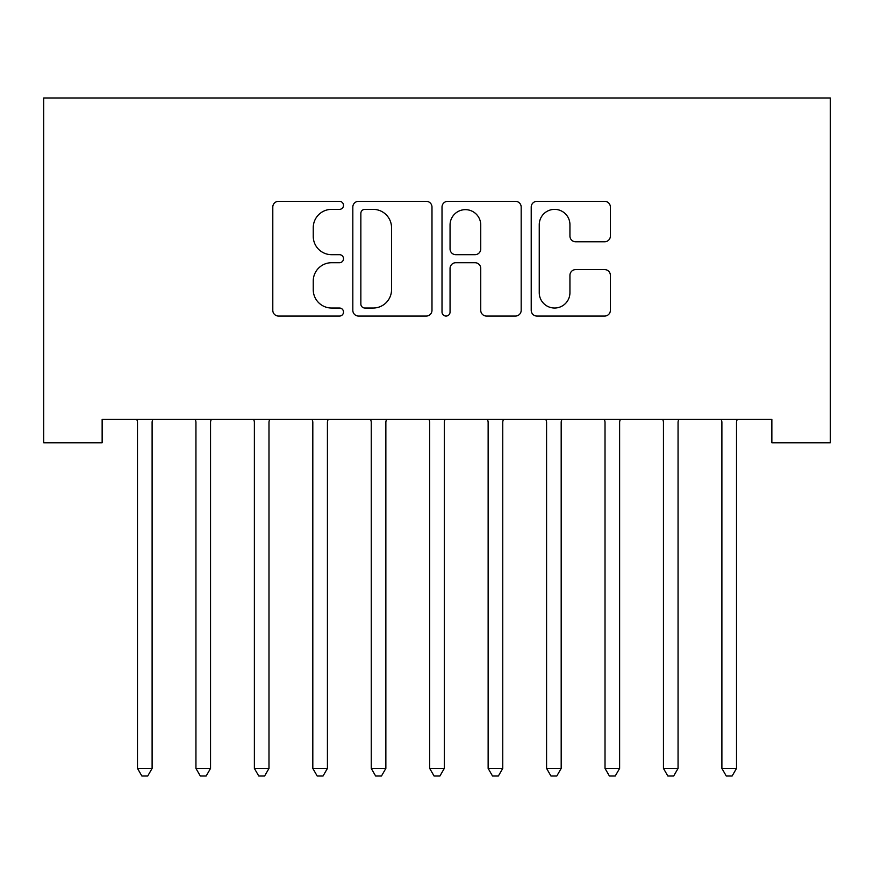 <?xml version="1.0" encoding="UTF-8"?>
<svg xmlns="http://www.w3.org/2000/svg" width="874" height="874" viewBox="0 0 874 874"><rect width="100%" height="100%" fill="white"/><g stroke="black" fill="none" stroke-linecap="round" stroke-linejoin="round"><path stroke-width="1.31" d="M343.504 205.357A4.02 4.02 0 0 0 339.483 201.337L278.533 201.337A5.736 5.736 0 0 0 272.797 207.072L272.797 310.325A5.736 5.736 0 0 0 278.533 316.06L339.483 316.06A4.02 4.02 0 0 0 343.504 312.051A4.02 4.02 0 0 0 339.483 308.03L331.596 308.03A18.354 18.354 0 0 1 313.242 289.676L313.242 281.067A18.354 18.354 0 0 1 331.596 262.713L339.483 262.713A4.02 4.02 0 0 0 343.504 258.704A4.02 4.02 0 0 0 339.483 254.684L331.596 254.684A18.354 18.354 0 0 1 313.242 236.33L313.242 227.721A18.354 18.354 0 0 1 331.596 209.367L339.483 209.367A4.02 4.02 0 0 0 343.504 205.357M604.644 241.781A5.736 5.736 0 0 0 610.38 236.046L610.38 207.072A5.736 5.736 0 0 0 604.644 201.337L536.953 201.337A5.736 5.736 0 0 0 531.217 207.072L531.217 310.325A5.736 5.736 0 0 0 536.953 316.06L604.644 316.06A5.736 5.736 0 0 0 610.38 310.325L610.38 275.332A5.736 5.736 0 0 0 604.644 269.596L575.671 269.596A5.736 5.736 0 0 0 569.935 275.332L569.935 292.692A15.35 15.35 0 0 1 554.597 308.03A15.35 15.35 0 0 1 539.247 292.692L539.247 224.716A15.35 15.35 0 0 1 554.597 209.367A15.35 15.35 0 0 1 569.935 224.716L569.935 236.046A5.736 5.736 0 0 0 575.671 241.781L604.644 241.781M771.862 419.411L102.138 419.411L102.138 442.79L43.7 442.79L43.7 97.986L830.3 97.986L830.3 442.79L771.862 442.79L771.862 419.411M431.985 207.072A5.736 5.736 0 0 0 426.25 201.337L358.558 201.337A5.736 5.736 0 0 0 352.823 207.072L352.823 310.325A5.736 5.736 0 0 0 358.558 316.06L426.25 316.06A5.736 5.736 0 0 0 431.985 310.325L431.985 207.072M447.75 201.337L515.442 201.337A5.736 5.736 0 0 1 521.177 207.072L521.177 310.325A5.736 5.736 0 0 1 515.442 316.06L486.479 316.06A5.736 5.736 0 0 1 480.744 310.325L480.744 268.449A5.736 5.736 0 0 0 475.008 262.713L455.791 262.713A5.736 5.736 0 0 0 450.055 268.449L450.055 312.051A4.02 4.02 0 0 1 446.035 316.06A4.02 4.02 0 0 1 442.015 312.051L442.015 207.072A5.736 5.736 0 0 1 447.75 201.337M364.862 209.367A4.02 4.02 0 0 0 360.853 213.387L360.853 304.021A4.02 4.02 0 0 0 364.862 308.03L373.187 308.03A18.354 18.354 0 0 0 391.541 289.676L391.541 227.721A18.354 18.354 0 0 0 373.187 209.367L364.862 209.367M480.744 225A15.35 15.35 0 0 0 465.394 209.651A15.35 15.35 0 0 0 450.055 225L450.055 248.948A5.736 5.736 0 0 0 455.791 254.684L475.008 254.684A5.736 5.736 0 0 0 480.744 248.948L480.744 225M137.076 420.263A5.845 5.845 0 0 1 137.491 422.448A5.845 5.845 0 0 0 137.076 420.263L136.726 419.411M152.874 419.411L152.524 420.263A5.845 5.845 0 0 0 152.109 422.448L152.109 768.41L137.491 768.41L137.491 422.448M152.109 768.41L147.728 776.014L141.883 776.014L137.491 768.41M195.514 420.263A5.845 5.845 0 0 1 195.94 422.448A5.845 5.845 0 0 0 195.514 420.263L195.164 419.411M253.952 420.263A5.845 5.845 0 0 1 254.378 422.448A5.845 5.845 0 0 0 253.952 420.263L253.613 419.411M211.311 419.411L210.973 420.263A5.845 5.845 0 0 0 210.547 422.448L210.547 768.41L195.94 768.41L195.94 422.448M210.547 768.41L206.166 776.014L200.321 776.014L195.94 768.41M269.749 419.411L269.411 420.263A5.845 5.845 0 0 0 268.984 422.448L268.984 768.41L254.378 768.41L254.378 422.448M268.984 768.41L264.603 776.014L258.759 776.014L254.378 768.41M312.389 420.263A5.845 5.845 0 0 1 312.816 422.448A5.845 5.845 0 0 0 312.389 420.263L312.051 419.411M370.827 420.263A5.845 5.845 0 0 1 371.253 422.448A5.845 5.845 0 0 0 370.827 420.263L370.489 419.411M328.198 419.411L327.848 420.263A5.845 5.845 0 0 0 327.422 422.448L327.422 768.41L312.816 768.41L312.816 422.448M327.422 768.41L323.041 776.014L317.196 776.014L312.816 768.41M386.636 419.411L386.286 420.263A5.845 5.845 0 0 0 385.86 422.448L385.86 768.41L371.253 768.41L371.253 422.448M385.86 768.41L381.479 776.014L375.634 776.014L371.253 768.41M429.276 420.263A5.845 5.845 0 0 1 429.691 422.448A5.845 5.845 0 0 0 429.276 420.263L428.926 419.411M445.074 419.411L444.724 420.263A5.845 5.845 0 0 0 444.309 422.448L444.309 768.41L429.691 768.41L429.691 422.448M444.309 768.41L439.917 776.014L434.083 776.014L429.691 768.41M487.714 420.263A5.845 5.845 0 0 1 488.14 422.448A5.845 5.845 0 0 0 487.714 420.263L487.364 419.411M503.511 419.411L503.173 420.263A5.845 5.845 0 0 0 502.747 422.448L502.747 768.41L488.14 768.41L488.14 422.448M502.747 768.41L498.366 776.014L492.521 776.014L488.14 768.41M546.152 420.263A5.845 5.845 0 0 1 546.578 422.448A5.845 5.845 0 0 0 546.152 420.263L545.802 419.411M561.949 419.411L561.611 420.263A5.845 5.845 0 0 0 561.184 422.448L561.184 768.41L546.578 768.41L546.578 422.448M561.184 768.41L556.804 776.014L550.959 776.014L546.578 768.41M604.59 420.263A5.845 5.845 0 0 1 605.016 422.448A5.845 5.845 0 0 0 604.59 420.263L604.251 419.411M620.387 419.411L620.048 420.263A5.845 5.845 0 0 0 619.622 422.448L619.622 768.41L605.016 768.41L605.016 422.448M619.622 768.41L615.241 776.014L609.396 776.014L605.016 768.41M663.027 420.263A5.845 5.845 0 0 1 663.453 422.448A5.845 5.845 0 0 0 663.027 420.263L662.689 419.411M678.836 419.411L678.486 420.263A5.845 5.845 0 0 0 678.06 422.448L678.06 768.41L663.453 768.41L663.453 422.448M678.06 768.41L673.679 776.014L667.834 776.014L663.453 768.41M721.476 420.263A5.845 5.845 0 0 1 721.891 422.448A5.845 5.845 0 0 0 721.476 420.263L721.126 419.411M737.274 419.411L736.924 420.263A5.845 5.845 0 0 0 736.509 422.448L736.509 768.41L721.891 768.41L721.891 422.448M736.509 768.41L732.117 776.014L726.272 776.014L721.891 768.41"/></g></svg>
